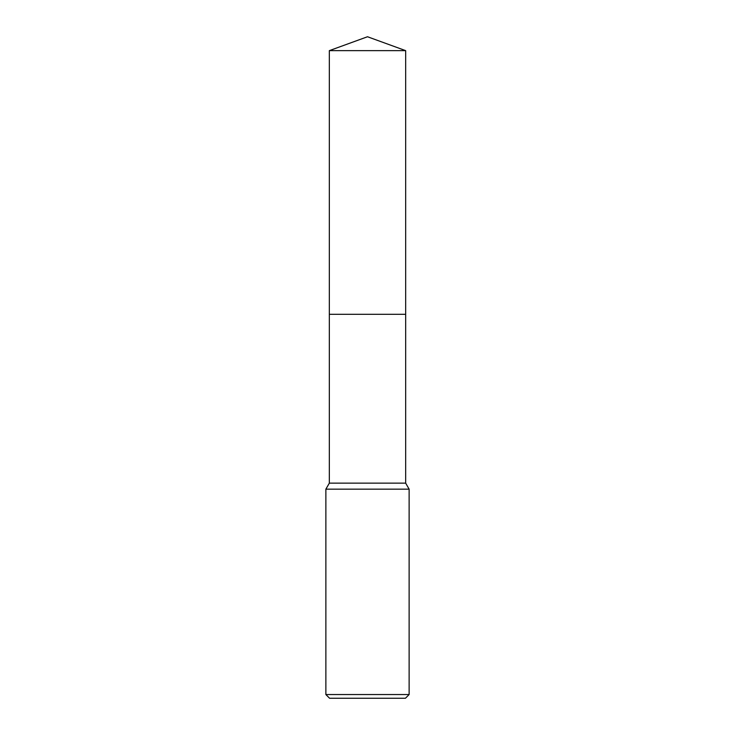 <?xml version="1.0" encoding="UTF-8"?>
<svg xmlns="http://www.w3.org/2000/svg" width="735" height="735" viewBox="0 0 735 735"><rect width="100%" height="100%" fill="white"/><g stroke="black" fill="none" stroke-linecap="round" stroke-linejoin="round"><path stroke-width="1.1" d="M329.335 50.641L405.665 50.641L367.5 36.75L329.335 50.641L329.335 314.304L405.665 314.304L405.665 483.143L409.129 489.152L409.129 694.547L325.871 694.547L329.565 698.25L405.435 698.25L409.129 694.547M405.665 50.641L405.665 314.304L329.335 314.304L329.335 483.143L405.665 483.143M329.335 483.143L325.871 489.152L409.129 489.152M325.871 489.152L325.871 694.547"/></g></svg>
